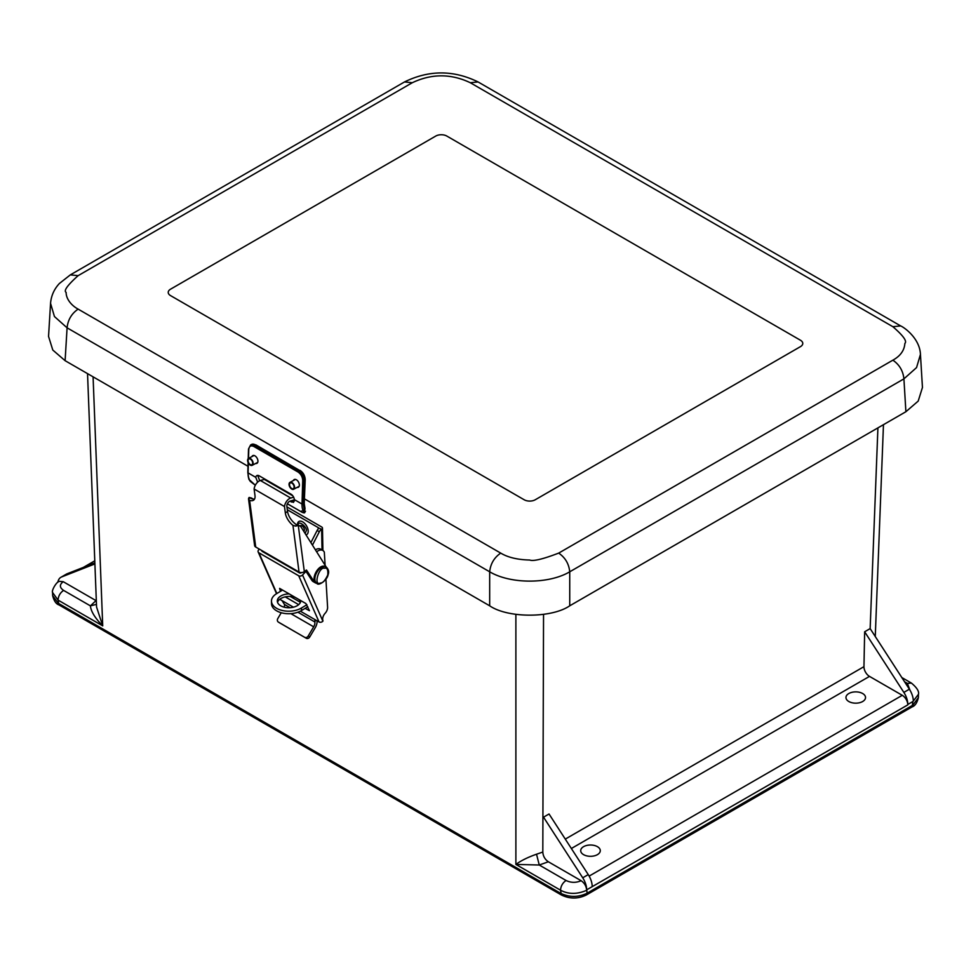 <?xml version="1.0" encoding="UTF-8"?>
<svg xmlns="http://www.w3.org/2000/svg" width="971" height="971" viewBox="0 0 971 971"><rect width="100%" height="100%" fill="white"/><g stroke="black" fill="none" stroke-linecap="round" stroke-linejoin="round"><path stroke-width="1.46" d="M583.571 854.65A9.783 5.644 180 0 1 580.707 850.657A9.783 5.644 180 0 1 590.489 845.013A9.783 5.644 180 0 1 600.284 850.657A9.783 5.644 180 0 1 594.24 855.876A9.783 5.644 180 0 1 583.571 854.65M848.824 701.511A9.783 5.644 180 0 1 845.959 697.518A9.783 5.644 180 0 1 855.742 691.874A9.783 5.644 180 0 1 865.525 697.518A9.783 5.644 180 0 1 859.493 702.737A9.783 5.644 180 0 1 848.824 701.511M918.432 694.338L912.946 701.475L912.06 706.912C914.998 705.966 917.11 702.87 918.372 697.627L912.874 705.116L587.115 893.186C578.279 897.435 569.431 897.459 560.595 893.259L58.126 603.161L52.64 595.611L52.58 592.298M902.277 695.309L869.494 676.386A7.817 4.515 60 0 1 863.959 666.664L864.651 631.781L903.855 692.396A15.633 9.018 60 0 1 907.8 704.448L907.8 704.885A7.817 4.515 -120 0 0 902.277 695.309L589.142 876.097M87.536 373.629L96.566 607.021L102.72 625.882L58.066 600.102L52.58 592.541C51.293 590.684 56.488 581.763 59.231 581.338L63.212 581.69L96.323 600.794M907.8 704.885L592.201 886.657A15.633 9.018 -120 0 0 588.244 874.604L549.04 813.989L543.542 817.169L582.721 877.796A15.633 9.018 60 0 1 586.666 889.46L587.115 893.186L586.302 894.995L912.06 706.924M586.666 889.46L586.666 890.286C577.162 894.425 568.448 894.4 560.534 890.201L515.88 864.421C521.063 860.622 527.945 857.223 536.526 854.213L542.813 852.053L543.542 614.388M94.867 562.901L67.157 573.752A15.633 9.018 -120 0 0 66.441 574.092L60.918 577.284A15.633 9.018 60 0 1 61.622 576.944L94.903 563.92M93.082 376.833L102.72 625.882C95.049 618.09 90.946 611.414 90.4 605.868L63.588 590.392C60.178 592.759 58.333 596 58.066 600.102L58.94 604.897L561.408 894.995L560.534 890.201C560.801 886.098 562.646 882.857 566.057 880.491L539.257 865.015L515.88 864.421L515.88 614.388M57.847 582.284A15.633 9.018 60 0 1 60.918 577.284M877.918 427.883L870.15 628.601L909.378 689.204L903.855 692.396M913.323 700.868A15.633 9.018 -120 0 0 909.378 689.204M586.666 890.286C586.338 886.22 584.506 883.027 581.131 880.709C576.009 882.93 570.984 882.857 566.057 880.491M870.15 628.601L864.651 631.781M96.469 604.363L90.4 605.868L96.008 600.612M542.813 852.053C543.08 856.155 544.925 859.396 548.348 861.775L581.131 880.709M536.526 854.213L539.257 865.015L548.348 861.775M535.239 499.762L800.48 346.623A7.817 4.515 0 0 0 802.774 343.431A7.817 4.515 0 0 0 800.48 340.251L446.818 136.061A7.817 4.515 0 0 0 435.761 136.061L170.52 289.2A7.817 4.515 0 0 0 168.226 292.392A7.817 4.515 0 0 0 170.52 295.585L524.182 499.762A7.817 4.515 0 0 0 535.239 499.762A7.817 4.515 180 0 1 524.182 499.762L170.52 295.585A7.817 4.515 180 0 1 168.226 292.392A7.817 4.515 180 0 1 170.52 289.2L435.761 136.061A7.817 4.515 180 0 1 446.818 136.061L800.48 340.251A7.817 4.515 180 0 1 802.774 343.431A7.817 4.515 180 0 1 800.48 346.623L535.239 499.762M78.129 275.655L70.325 274.878L59.389 283.496C54.121 289.152 51.184 295.767 50.553 303.353L54.449 316.546L67.084 327.822C67.921 319.823 71.599 313.584 78.129 309.118C71.818 305.78 66.064 299.189 66.125 292.392C63.455 290.802 67.46 285.231 78.129 275.655L412.311 82.717C431.634 73.553 450.957 73.553 470.28 82.717L892.871 326.705C903.273 335.687 907.278 341.258 904.875 343.431C904.353 350.458 900.36 356.029 892.871 360.168L558.689 553.106C542.959 559.138 533.297 561.444 529.705 560.036C517.555 559.733 507.894 557.427 500.72 553.106L78.129 309.118M50.553 303.377L48.55 336.427L52.798 350.046L65.106 360.678L67.084 327.822L489.675 571.798C510.54 584.214 548.882 584.214 569.734 571.798C568.909 563.799 565.219 557.572 558.689 553.106M304.627 498.96L489.675 605.807C507.712 618.272 551.71 618.272 569.734 605.807L569.734 571.798L903.916 378.86L916.551 367.584L920.447 354.403C919.816 338.563 904.559 327.579 900.687 325.928L900.772 325.989M65.106 360.678L247.993 466.274M569.734 605.807L905.894 411.728L918.202 401.084L922.45 387.478L920.447 354.427M294.577 487.393A3.908 2.33 61.8 0 1 293.667 489.25A3.908 2.33 61.8 0 1 289.759 486.908A3.908 2.33 61.8 0 1 289.965 482.356A3.908 2.33 61.8 0 1 292.987 483.437A3.908 2.33 61.8 0 1 294.577 487.393M289.516 484.48A3.253 1.942 -118.2 0 0 290.839 487.77A3.253 1.942 -118.2 0 0 293.351 488.668A3.253 1.942 -118.2 0 0 293.521 484.881A3.253 1.942 -118.2 0 0 290.28 482.939A3.253 1.942 -118.2 0 0 289.516 484.48M253.14 463.301A3.908 2.33 61.8 0 1 252.217 465.315A3.908 2.33 61.8 0 1 248.321 462.985A3.908 2.33 61.8 0 1 248.527 458.433A3.908 2.33 61.8 0 1 251.477 459.441A3.908 2.33 61.8 0 1 253.14 463.301M248.078 460.691A3.253 1.942 -118.2 0 0 249.45 463.895A3.253 1.942 -118.2 0 0 251.914 464.733A3.253 1.942 -118.2 0 0 252.084 460.958A3.253 1.942 -118.2 0 0 248.831 459.016A3.253 1.942 -118.2 0 0 248.078 460.691M258.165 475.45A4.879 2.913 -118.2 0 0 257.958 476.142L259.73 480.742M251.95 456.588A4.382 2.61 61.8 0 1 252.763 455.63A4.382 2.61 61.8 0 1 256.138 456.831A4.382 2.61 61.8 0 1 257.934 461.261A4.382 2.61 61.8 0 1 256.902 463.337A4.382 2.61 61.8 0 1 255.64 463.483M293.388 480.524A4.382 2.61 61.8 0 1 294.213 479.553A4.382 2.61 61.8 0 1 297.587 480.766A4.382 2.61 61.8 0 1 299.371 485.197A4.382 2.61 61.8 0 1 298.352 487.26A4.382 2.61 61.8 0 1 297.09 487.406M294.298 501.157L292.757 500.332M257.643 482.15L255.749 477.331A4.879 2.913 61.8 0 1 256.829 475.62A4.879 2.913 61.8 0 1 259.257 475.863L291.045 494.215A4.879 2.913 61.8 0 1 294.347 499.616L293.521 502.408L289.807 501.182M294.347 499.616L302.017 504.034L302.721 480.524C302.515 476.895 300.949 474.054 298.024 472.003L253.819 446.478C250.87 445.143 249.183 446.114 248.782 449.391L248.515 458.433L254.026 455.484M304.93 479.334L304.226 503.585L304.979 508.209M249.049 478.436L249.086 479.456L249.049 478.436L249.086 479.456L255.324 485.233L250.336 481.434L248.855 479.201M304.821 512.227L304.821 512.227C304.833 513.307 303.486 513.064 300.779 511.511L287.38 503.779L300.743 511.486C303.377 513.234 304.141 512.943 303.025 510.588L304.311 510.345L304.809 512.263L305.501 511.159M287.319 509.751L318.209 527.593A1.408 0.825 178.9 0 1 318.561 527.933L321.644 529.304A2.816 1.663 178.9 0 0 322.469 528.103A2.816 1.663 178.9 0 0 321.644 526.962L288.047 507.566A2.816 1.663 178.9 0 0 286.979 507.178M282.561 590.077L276.614 593.657A17.563 10.365 -1.1 0 0 271.467 601.17L271.516 603.695A17.563 10.365 178.9 0 0 282.464 613.041A17.563 10.365 178.9 0 0 301.508 610.528L307.807 606.729M306.921 604.715L301.459 608.004A17.563 10.365 -1.1 0 1 282.403 610.516A17.563 10.365 -1.1 0 1 271.467 601.17M295.196 597.371A11.725 6.918 -1.1 0 0 277.536 602.323M300.585 601.862A11.725 6.918 -1.1 0 0 299.092 599.617M289.928 567.38L289.916 566.773M321.304 529.511A3.75 2.16 120 0 0 319.338 531.744L312.456 545.144M300.755 600.588A11.725 6.918 178.9 0 1 300.755 600.6A11.725 6.918 178.9 0 1 289.176 607.749A11.725 6.918 178.9 0 1 277.318 601.061A11.725 6.918 178.9 0 1 289.2 593.912M318.221 528.94L318.561 527.933L318.221 528.94A3.75 2.16 120 0 0 317.129 530.457L319.338 531.744M310.878 542.631L317.129 530.457M305.112 608.356L309.458 610.698L305.914 603.561L279.612 588.377L280.437 591.351M285.219 596.874L298.68 604.642M293.436 607.191L279.757 599.289M276.844 593.512L258.917 552.802L298.704 575.779L319.058 621.974L300.342 611.172M290.256 596.461L300.427 602.323M258.917 552.802A2.816 2.112 156.2 0 1 258.189 552.014A2.816 2.112 156.2 0 1 258.772 549.732L259.354 549.125M281.991 600.576L284.467 604.448L290.111 607.712M297.915 612.203L314.835 621.974L314.907 620.311M315.83 620.178L314.725 621.343L316.34 620.408M319.058 621.974A2.816 2.112 -23.8 0 0 322.882 621.197L322.955 620.687A5.814 3.362 -60 0 1 325.224 613.187L325.03 613.393A5.814 3.362 120 0 0 327.591 607.203L325.928 579.262M322.882 621.197L302.539 574.99A2.816 2.112 156.2 0 1 298.704 575.779M302.539 574.99L305.986 571.397M301.435 572.562A1.408 1.056 156.2 0 1 299.541 572.926L262.182 551.358A1.408 1.056 156.2 0 1 261.757 550.508M284.224 607.203A5.632 3.253 120 0 0 284.467 604.448M314.835 621.974A5.632 3.253 -60 0 1 313.682 626.805L290.887 613.648M325.103 565.256L324.326 552.183A9.759 5.632 120 0 0 322.821 550.448A9.759 5.632 120 0 0 316.655 551.807M284.879 563.86L284.928 564.491M315.417 549.841A9.759 5.632 -60 0 1 320.612 549.161L322.821 550.448M317.08 620.833A8.751 5.049 -60 0 1 315.211 627.764L309.725 637A2.816 2.294 122 0 1 306.302 638.275L278.386 622.083A2.816 2.294 -58 0 1 277.827 618.515L281.25 612.737M304.773 637.316A2.816 2.294 -58 0 0 308.195 636.041L313.682 626.805M306.302 638.275L279.915 623.03A2.816 2.294 122 0 1 279.806 622.969M299.044 572.04L255.713 547.025L249.62 500.332A11.688 5.741 -126.5 0 0 253.649 500.114A11.688 5.741 -126.5 0 0 254.972 495.489L254.123 489.008L284.491 506.546L285.34 513.028A11.688 5.741 -126.5 0 0 292.939 525.347L299.044 572.04A3.75 2.452 172.6 0 0 304.324 571.628L306.472 570.038L314.143 581.714A9.759 5.632 120 0 0 315.308 582.831A9.759 5.632 120 0 0 316.837 583.28A9.382 5.413 -60 0 1 316.825 572.441A9.382 5.413 -60 0 1 326.207 567.028L301.107 527.083A7.501 4.333 120 0 0 300.185 526.173A7.501 4.333 120 0 0 298.34 525.845L297.769 525.445A3.75 2.452 172.6 0 1 295.439 526.076L292.939 525.347M249.62 500.332L248.54 498.997L254.62 545.568A3.75 2.452 -7.4 0 0 255.713 547.025M250.045 497.88L248.54 498.997A3.75 2.452 172.6 0 1 249.219 497.407L250.045 497.88A11.688 5.741 -126.5 0 0 254.548 499.033M294.274 499.07L294.092 499.944L290.159 501.06A3.75 2.16 120 0 0 286.87 506.34L287.525 511.401A11.688 5.741 -126.5 0 0 296.944 524.971L297.769 525.445M284.491 506.546A7.137 4.115 -60 0 1 290.754 498.038L293.655 497.225M290.754 498.038L260.374 480.499A7.137 4.115 120 0 0 254.123 489.008M260.374 480.499L264.318 479.395L292.829 495.853M249.826 497.759A7.501 4.333 -60 0 1 251.55 498.099L253.225 499.058M300.185 526.173L297.976 524.898A7.501 4.333 120 0 0 297.09 524.583L296.094 524.437M305.549 570.717L311.934 580.44A9.759 5.632 120 0 0 313.099 581.556L315.308 582.831M297.357 524.643L297.769 522.823A7.634 4.309 58.9 0 1 303.729 522.58A7.634 4.309 58.9 0 1 308.208 531.149A7.634 4.309 58.9 0 1 305.999 534.863M300.027 526.076A3.253 1.833 58.9 0 1 300.403 525.687A3.253 1.833 58.9 0 1 302.903 526.549A3.253 1.833 58.9 0 1 304.384 529.802A3.253 1.833 58.9 0 1 303.765 531.258A3.253 1.833 58.9 0 1 303.741 531.271M869.494 676.386L571.373 848.496M592.201 886.657L587.054 889.63M912.946 701.475L907.8 704.448M565.292 839.102L863.959 666.664M63.588 590.392C59.474 587.552 59.352 584.651 63.212 581.69M61.622 576.944L67.157 573.752M904.559 681.763L907.412 683.414L911.368 683.05C916.94 687.674 919.306 691.486 918.432 694.471L918.372 697.627M907.412 683.414L909.924 690.09M588.244 874.604L582.721 877.796M892.871 326.705L900.675 325.928L478.084 81.952L470.28 82.717M478.096 81.952C453.542 69.936 429 69.936 404.482 81.952L412.311 82.717M489.675 605.807L489.675 571.798C490.513 563.799 494.19 557.572 500.72 553.106M905.894 411.728L903.916 378.86C903.079 370.873 899.401 364.635 892.871 360.168M291.3 502.043L293.594 500.818M300.233 470.814L300.039 470.365C303.292 472.598 305.015 475.717 305.197 479.723L304.251 502.869M256.028 445.24L299.59 470.401A7.817 4.661 61.8 0 1 304.93 480.075L304.044 480.548L303.34 504.07L304.311 510.345L305.015 509.205L304.226 503.585M251.489 444.475L250.615 444.949A7.817 4.661 61.8 0 1 254.499 445.349L255.385 444.876A7.817 4.661 61.8 0 0 251.489 444.475L255.834 444.839L299.59 470.401L298.704 470.874A7.817 4.661 61.8 0 1 304.044 480.548L302.721 480.524M248.37 463.082L248.078 472.901L255.749 477.331M248.078 472.161L248.078 472.901A22.661 13.084 120 0 0 249.086 479.456M303.025 510.588A22.661 13.084 -60 0 1 302.017 504.034L303.34 504.07M253.819 446.478L254.499 445.349L298.704 470.874L298.024 472.003M248.782 448.651L248.782 449.391M301.69 511.025L300.743 511.486M321.644 529.304L322.044 549.999M301.508 610.528L301.459 608.004M318.245 528.916L318.209 527.593M262.995 551.831L262.631 551.018M309.725 637L308.195 636.041M278.386 622.083L279.915 623.03M304.324 571.628L298.34 525.845M285.34 513.028L287.525 511.401M296.944 524.971L295.439 526.076M314.143 581.714L311.934 580.44M316.607 583.134A9.382 5.413 -60 0 1 316.388 583.013A9.382 5.413 -60 0 1 316.388 572.186A9.382 5.413 -60 0 1 325.758 566.773A9.382 5.413 -60 0 1 325.977 566.906M320.333 583.037C313.232 586.508 318.84 566.481 324.472 568.266C327.118 567.513 328.222 569.746 327.761 574.953C325.224 580.427 322.748 583.134 320.333 583.037M298.048 524.935C298.376 519.473 307.686 527.678 306.241 530.87L305.137 533.492M58.94 604.897C56.112 604.035 54.012 600.94 52.64 595.611M561.408 894.995C569.71 899.025 578.012 899.025 586.302 894.995M83.324 567.416L94.782 560.813M901.841 677.552L911.32 683.026M875.272 636.466L883.464 424.667M70.325 274.878L404.494 81.952M295.463 479.407L289.965 482.356M299.165 486.289L293.667 489.25M257.716 462.366L252.217 465.315M248.224 458.652L248.503 449.003L250.615 444.949M248.103 462.548L247.811 472.513L248.843 479.176M322.469 528.103L322.906 550.496M258.189 552.014L276.553 593.694M278.325 622.047L279.854 623.006M316.388 583.013C309.7 580.427 318.67 562.476 325.758 566.773L326.207 567.028C328.586 569.309 329.218 571.895 328.077 574.783C327.324 580.088 318.306 586.545 316.825 583.268L316.388 583.013"/></g></svg>
